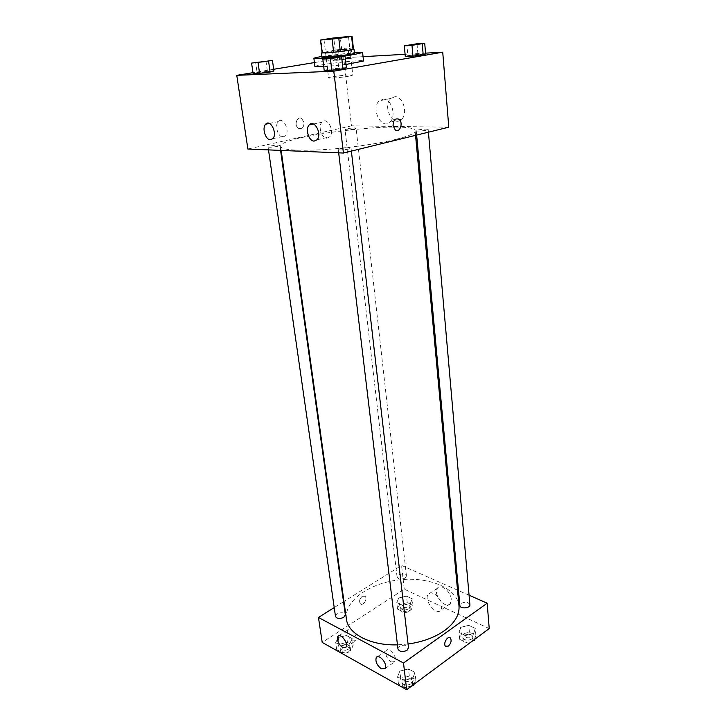 <?xml version="1.0" encoding="UTF-8"?>
<svg xmlns="http://www.w3.org/2000/svg" width="726" height="726" viewBox="0 0 726 726"><rect width="100%" height="100%" fill="white"/><g stroke="black" fill="none" stroke-linecap="round" stroke-linejoin="round"><path stroke-width="0.54" stroke-dasharray="3.63 2.72" d="M348.897 76.166C341.783 77.501 328.17 78.644 328.579 77.882C327.934 76.856 353.181 73.934 352.782 75.087L348.897 76.166M321.99 52.889L322.58 52.617L321.028 39.803M353.489 49.25L341.728 49.894L322.58 52.617M353.471 49.059C350.014 48.715 325.248 51.582 321.972 52.708M321.99 57.218C321.191 56.247 355.041 52.326 354.479 53.461M341.728 49.894L340.276 37.198M353.244 49.15L351.829 36.3M335.24 50.629L333.76 37.943M321.881 56.319L354.379 52.562M346.003 64.451L323.76 66.747M314.912 66.665C313.768 64.95 364.243 59.105 363.526 61.038M425.563 53.143L405.09 54.296M363.054 56.673L343.688 57.762L314.412 62.581M273.675 69.279L252.975 72.682M337.463 56.71L338.77 68.026L346.375 67.672L327.789 69.442L324.213 70.531L327.789 69.442L326.428 58.107M265.934 60.848L267.395 71.311L273.911 71.012L257.086 72.627L253.12 73.671L257.086 72.627L255.579 62.146M349.27 58.879L352.174 58.026L345.531 58.398L332.989 60.467L339.605 60.113L352.174 58.026L336.011 59.605L332.989 60.467L349.27 58.879L348.153 48.878L351.066 48.107L331.818 50.521L348.153 48.878M417.014 43.76L417.958 54.368L425.627 53.942L407.876 55.657L405.299 56.546L407.876 55.657L406.896 45.039M304.049 122.612L301.717 118.556C297.088 115.389 293.622 125.598 298.404 128.321C302.016 129.419 303.895 127.522 304.049 122.612C303.895 127.522 302.016 129.419 298.413 128.321C293.622 125.598 297.088 115.389 301.717 118.556L304.049 122.612M448.786 127.195L351.457 125.852L343.688 57.762M351.457 125.852L247.884 149.03M394.89 96.721L390.797 98.464C382.003 106.105 393.301 128.012 401.569 119.309C408.239 113.637 403.048 95.995 394.89 96.721M383.264 99.117C391.414 98.4 396.686 116.233 390.053 121.941C381.84 130.698 370.451 108.564 379.19 100.869L383.264 99.117M393.047 125.553L395.289 129.99M282.94 136.978L285.372 135.907C290.454 131.061 283.04 116.042 278.312 121.578C274.374 125.217 277.994 137.232 282.94 136.978M326.881 138.167L329.749 136.878C335.267 131.433 327.117 116.042 321.981 122.186C317.779 126.197 321.545 138.421 326.881 138.167M417.886 130.008C423.076 129.056 426.507 128.874 428.177 129.455C428.567 130.408 416.025 131.733 416.243 130.725L417.886 130.008M277.704 146.325C272.658 147.26 269.446 147.46 268.075 146.933C267.667 146.008 280.036 144.456 279.891 145.454L277.704 146.325M348.988 149.011C343.489 150.055 339.922 150.255 338.298 149.592C337.88 148.503 351.193 146.961 351.03 148.113L348.988 149.011M354.342 128.938C349.542 129.8 346.438 129.99 345.022 129.509C344.668 128.693 356.257 127.359 356.103 128.239L354.342 128.938M395.616 139.437C377.021 144.002 346.638 148.267 321.899 149.728C295.927 151.008 282.169 149.937 280.626 146.516C277.831 135.508 415.345 119.59 415.145 130.952C415.199 133.321 408.693 136.152 395.616 139.437M408.057 644.016L397.458 644.851M346.402 618.997C343.952 601.019 369.352 583.169 398.928 579.892C428.467 576.326 457.28 587.906 458.995 605.974M469.903 604.749C468.306 602.026 465.384 601.573 461.119 603.397L459.885 605.484M335.485 616.392C334.74 612.826 345.068 611.201 345.34 614.84M397.957 648.99C397.222 644.915 408.257 643.608 408.484 647.746M405.144 578.077C401.188 579.711 398.501 579.384 397.086 577.097C396.487 573.876 406.315 572.76 406.46 576.036L405.144 578.077M469.069 595.22L458.514 590.565M457.525 590.129L401.551 565.418L343.97 601.473M343.516 601.754L334.214 607.58M460.701 627.328L468.778 625.349L475.276 628.389L473.697 633.489L465.529 635.513L459.023 632.391L460.701 627.328L459.023 632.391L465.529 635.513L473.697 633.489L475.276 628.389L468.778 625.349L460.701 627.328L461.337 634.225L459.676 639.334L466.156 642.483L472.562 640.895M398.792 597.952L406.496 596.128L412.277 598.841L410.344 603.433L402.54 605.284L396.768 602.516L398.792 597.952L396.768 602.516L402.54 605.284L410.344 603.433L412.277 598.841L406.496 596.128L398.792 597.952L399.554 604.54L397.549 609.141L403.302 611.936L411.088 610.076L413.012 605.448L407.25 602.707L399.554 604.54M338.252 637.519L346.474 635.531L352.21 638.626L349.714 643.771L341.383 645.795L335.666 642.637L338.252 637.519L335.666 642.637L341.383 645.795L349.714 643.771L352.21 638.626L346.474 635.531L338.252 637.519L339.233 644.343L336.655 649.498L342.373 652.692L350.676 650.659L353.163 645.478L347.436 642.356L339.233 644.343M489.224 628.562L404.255 589.185L322.217 642.428M412.831 678.193L404.073 680.407L397.585 676.823L399.844 671.105L408.484 668.936L414.982 672.439L412.831 678.193L414.982 672.439L408.484 668.936L399.844 671.105L397.585 676.823L404.073 680.407L412.831 678.193L413.566 684.582M352.473 640.94L355.804 640.65C358.708 637.02 350.132 625.876 347.645 630.005C346.565 633.88 348.181 637.528 352.473 640.94M391.25 661.921L394.998 661.586C398.039 657.638 388.728 646.231 386.141 650.678C385.034 654.661 386.74 658.409 391.25 661.921M451.273 599.24C450.837 591.445 440.537 583.287 437.46 588.187C432.442 594.095 445.936 610.257 450.365 603.542L451.273 599.24M404.255 589.185L401.551 565.418M362.247 596.3C359.561 598.768 358.925 601.246 360.35 603.751C362.991 606.537 367.964 598.732 365.105 596.318L362.247 596.3L365.105 596.318C367.964 598.732 362.991 606.537 360.359 603.751C358.925 601.246 359.561 598.768 362.247 596.3M442.052 605.575L441.172 609.894C436.78 616.601 423.249 600.266 428.222 594.358C431.262 589.458 441.58 597.734 442.052 605.575M474.65 639.352L475.875 635.323L469.386 632.237L461.337 634.225M471.546 639.125C467.335 641.004 464.44 640.523 462.843 637.691C462.262 633.907 472.626 633.163 472.735 636.983L471.546 639.125M459.676 639.334L459.023 632.391M466.156 642.483L465.529 635.513M474.241 639.651L473.697 633.489M475.875 635.323L475.276 628.389M469.386 632.237L468.778 625.349M470.067 642.737C466.273 643.49 463.95 642.728 463.097 640.459C462.516 636.657 472.862 635.912 472.971 639.751L472.735 640.849M408.629 608.896C404.727 610.575 402.068 610.221 400.661 607.834C400.053 604.477 409.754 603.37 409.918 606.782L408.629 608.896M397.549 609.141L396.768 602.516M403.302 611.936L402.54 605.284M411.088 610.076L410.344 603.433M413.012 605.448L412.277 598.841M407.25 602.707L406.496 596.128M408.929 611.537C405.035 613.225 402.376 612.862 400.97 610.466C400.362 607.099 410.054 606.001 410.217 609.423L408.929 611.537M414.119 684.173L415.798 679.627L409.319 676.097L400.707 678.275L398.456 684.028L404.926 687.649L411.796 685.898M410.898 683.892C406.551 685.943 403.565 685.462 401.95 682.458C401.206 678.229 412.087 676.941 412.332 681.233L410.898 683.892M400.707 678.275L399.844 671.105M398.456 684.028L397.585 676.823M404.926 687.649L404.073 680.407M415.798 679.627L414.982 672.439M409.319 676.097L408.484 668.936M409.346 687.703C405.516 688.511 403.166 687.722 402.295 685.326C401.542 681.088 412.413 679.799 412.667 684.101L412.186 685.798M348.235 649.316C344.215 651.131 341.492 650.786 340.058 648.282C339.296 644.579 349.487 642.955 349.787 646.73L348.235 649.316M336.655 649.498L335.666 642.637M342.373 652.692L341.383 645.795M350.676 650.659L349.714 643.771M353.163 645.478L352.21 638.626M347.436 642.356L346.474 635.531M348.616 652.057C344.605 653.872 341.882 653.527 340.449 651.013C339.695 647.302 349.868 645.677 350.168 649.461L348.616 652.057M408.393 45.212L420.653 43.841M417.958 54.368L407.876 55.657M345.313 49.059L335.766 49.967L345.313 49.059M336.011 59.605L334.858 49.74M332.989 60.467L331.818 50.521M339.605 60.113L338.452 50.094M352.174 58.026L351.066 48.107M345.531 58.398L344.414 48.542M345.304 49.023L335.766 49.94L345.304 49.023M327.417 58.416L340.53 56.9M338.77 68.026L327.789 69.442M255.96 62.49L268.112 61.038M267.395 71.311L257.086 72.627M323.996 39.612L328.579 77.882M348.507 36.772L352.782 75.087M390.797 98.464L379.19 100.869M401.569 119.309L390.053 121.941M272.795 138.675L285.372 135.907M269.355 123.429L278.312 121.578M317.017 139.791L329.749 136.878M313.496 124.01L321.981 122.186M415.553 135.354L415.145 130.952M281.171 150.427L280.626 146.516M416.243 130.725L416.642 135.081M428.177 129.455L428.422 132.196M280.581 150.4L279.891 145.454M268.502 149.892L268.075 146.933M351.375 151.09L351.03 148.113M338.688 152.841L338.298 149.592M406.46 576.036L356.103 128.239M397.086 577.097L345.022 129.509M346.003 647.184L355.804 640.65M338.96 635.667L347.645 630.005M385.143 668.564L394.998 661.586M377.456 656.694L386.141 650.678M437.46 588.187L428.222 594.358M450.365 603.542L441.172 609.894M472.971 639.751L472.735 636.983M463.097 640.459L462.843 637.691M410.217 609.423L409.918 606.782M400.97 610.466L400.661 607.834M412.667 684.101L412.332 681.233M402.295 685.326L401.95 682.458M350.168 649.461L349.787 646.73M340.449 651.013L340.058 648.282"/><path stroke-width="1.09" d="M344.541 37.543L323.996 39.612C323.406 39.131 348.97 36.173 348.507 36.772L344.541 37.543M351.829 36.3L333.76 37.943L320.429 40.03L338.815 38.442L351.829 36.3M320.602 40.084L322.162 52.98L333.633 52.254L332.109 39.204M338.815 38.442L340.312 51.501L353.017 49.486L351.593 36.554M340.312 51.501L333.633 52.254M322.162 52.98L320.429 40.03M352.065 36.364L353.489 49.25L353.017 49.486M321.972 52.708L325.566 52.98C334.641 52.463 354.851 49.758 354.007 49.187L353.471 49.059M354.007 49.187L354.479 53.461L349.279 54.668L321.99 57.218L321.473 52.953M354.379 52.562L362.61 52.535L354.887 54.341C340.521 56.746 312.897 59.314 313.859 58.171L321.881 56.319M362.61 52.535L363.526 61.038L346.003 64.451M323.76 66.747L314.912 66.665L313.859 58.171M252.975 72.682L236.776 75.35L333.788 71.175L442.733 52.181L425.563 53.143M405.09 54.296L363.054 56.673M314.412 62.581L273.675 69.279M322.834 59.087L324.213 70.531L331.791 70.204L342.962 68.752L346.375 67.672L345.077 56.265L326.428 58.107L322.834 59.087L330.43 58.661L345.077 56.265M251.586 63.098L253.12 73.671L259.599 73.38L273.911 71.012L272.459 60.467L251.586 63.098L272.459 60.467M404.3 45.829L405.299 56.546L412.958 56.138L425.627 53.942L424.71 43.261L417.014 43.76L404.3 45.829L411.978 45.339L424.71 43.261M333.788 71.175L343.425 153.041L247.884 149.03L236.776 75.35M343.425 153.041L448.786 127.195L442.733 52.181M393.056 125.553C393.32 120.126 395.262 118.011 398.873 119.209C403.683 122.204 399.926 133.52 395.289 129.99L393.056 125.553C393.32 120.126 395.262 118.011 398.873 119.209L398.873 119.209C403.683 122.204 399.926 133.52 395.289 129.99M270.381 139.746C265.462 139.982 261.768 127.849 265.671 124.191C270.344 118.628 277.831 133.802 272.795 138.675L270.381 139.746M314.167 141.089C308.849 141.316 305.029 128.974 309.185 124.936C314.267 118.755 322.489 134.319 317.017 139.791L314.167 141.089M415.553 135.354L458.995 605.974C459.649 614.759 454.785 622.999 444.394 630.703C434.62 637.519 422.505 641.956 408.057 644.016M397.458 644.851C370.169 645.741 347.899 633.725 346.402 618.997L281.171 150.427M416.642 135.081L459.885 605.484C459.966 609.15 470.475 608.379 469.903 604.749L428.422 132.196M280.581 150.4L345.34 614.84L343.752 617.336C339.668 619.115 336.909 618.797 335.485 616.392L268.502 149.892M351.375 151.09L408.484 647.746L407.005 650.324C402.594 652.32 399.572 651.875 397.957 648.99L338.688 152.841M403.511 663.001L318.451 617.454L322.217 642.428L406.66 689.7L403.511 663.001L487.173 603.215L469.069 595.22M458.514 590.565L457.525 590.129M343.97 601.473L343.516 601.754M334.214 607.58L318.451 617.454M337.39 639.343L337.817 636.421C340.267 632.292 348.87 643.554 346.003 647.184L342.69 647.438C339.913 645.596 338.144 642.891 337.39 639.343M385.588 665.742L385.143 668.564L381.413 668.864C376.903 665.297 375.179 661.522 376.259 657.529C378.092 654.208 385.116 660.361 385.588 665.742M406.66 689.7L489.224 628.562L487.173 603.215M448.359 646.104L445.51 646.231C442.751 643.744 447.888 635.159 450.401 638.027C451.763 640.622 451.082 643.318 448.359 646.104C451.082 643.318 451.763 640.622 450.401 638.018C447.888 635.159 442.751 643.744 445.51 646.231L448.359 646.104M472.562 640.895L474.305 640.459L474.65 639.352M474.305 640.459L474.241 639.651M472.735 640.849L470.067 642.737M411.796 685.898L413.657 685.426L414.119 684.173M413.657 685.426L413.566 684.582M412.186 685.798L409.346 687.703M418.984 44.25L408.384 45.23L418.984 44.25M405.299 56.546L412.958 56.138L411.978 45.339M412.958 56.138L423.204 54.822L422.269 44.041M423.204 54.822L425.627 53.942M420.663 43.859L408.384 45.23M338.389 57.427L327.417 58.443L338.389 57.427M324.213 70.531L331.791 70.204L330.43 58.661M331.791 70.204L342.962 68.752L341.647 57.236M342.962 68.752L346.375 67.672M340.539 56.918L327.417 58.443M265.816 61.565L255.951 62.509L265.816 61.565M253.12 73.671L259.599 73.38L258.075 62.726M259.599 73.38L270.081 72.037L268.602 61.401M270.081 72.037L273.911 71.012M268.13 61.057L255.951 62.509M265.671 124.191L269.355 123.429M309.185 124.936L313.496 124.01M337.817 636.421L338.96 635.667M376.259 657.529L377.456 656.694"/></g></svg>
